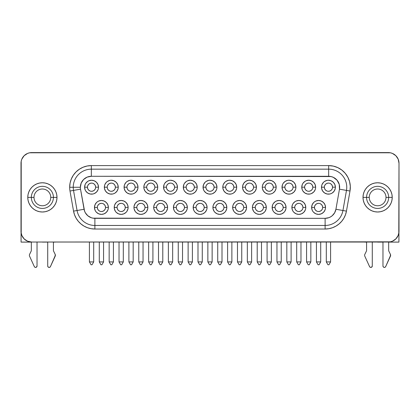 <?xml version="1.0" encoding="UTF-8"?>
<svg xmlns="http://www.w3.org/2000/svg" width="420" height="420" viewBox="0 0 420 420"><rect width="100%" height="100%" fill="white"/><g stroke="black" fill="none" stroke-linecap="round" stroke-linejoin="round"><path stroke-width="0.63" d="M56.989 197.384A14.611 14.611 0 0 1 42.378 211.995A14.611 14.611 0 0 1 27.773 197.384L31.332 197.384A11.046 11.046 0 0 1 42.378 186.338A11.046 11.046 0 0 1 53.424 197.384A11.046 11.046 0 0 1 42.378 208.43A11.046 11.046 0 0 1 31.332 197.384L34.004 197.384A8.374 8.374 0 0 0 42.378 205.758A8.374 8.374 0 0 0 50.752 197.384A8.374 8.374 0 0 1 42.378 205.758A8.374 8.374 0 0 1 34.004 197.384A8.374 8.374 0 0 1 42.378 189.011A8.374 8.374 0 0 1 50.752 197.384L53.424 197.384L50.752 197.384A8.374 8.374 0 0 0 42.378 189.011A8.374 8.374 0 0 0 34.004 197.384L31.332 197.384A11.046 11.046 0 0 1 42.378 186.338A11.046 11.046 0 0 1 53.424 197.384L56.989 197.384L56.711 194.534L55.876 191.793L54.526 189.268L52.71 187.052L50.495 185.236L47.969 183.887L45.229 183.052A14.611 14.611 0 0 0 39.538 183.052L36.787 183.887L34.262 185.236L32.051 187.052L30.235 189.268L28.88 191.793L28.051 194.534L27.773 197.384L28.051 200.235L28.88 202.976L30.235 205.501L32.051 207.711L34.262 209.533L36.787 210.882L39.527 211.712L42.378 211.995L45.229 211.712L47.969 210.882L50.495 209.533L52.71 207.711L54.526 205.501L55.876 202.976L56.711 200.235L56.989 197.384L53.424 197.384A11.046 11.046 0 0 1 42.378 208.43A11.046 11.046 0 0 1 31.332 197.384L27.773 197.384A14.611 14.611 0 0 1 42.378 182.774A14.611 14.611 0 0 1 56.989 197.384A14.611 14.611 0 0 0 54.537 189.278M54.521 189.252A14.611 14.611 0 0 0 45.234 183.057M39.522 183.057A14.611 14.611 0 0 0 27.773 197.358M363.011 197.405A14.611 14.611 0 0 0 365.463 205.49M365.474 205.501L367.29 207.711L369.506 209.533L372.031 210.882L374.771 211.712L377.622 211.995L380.473 211.712L383.213 210.882L385.739 209.533L387.949 207.711L389.765 205.501L391.12 202.976L391.949 200.235L392.228 197.384L391.949 194.534L391.12 191.793L389.765 189.268L387.949 187.052L385.739 185.236L383.213 183.887L380.473 183.052L377.622 182.774L374.771 183.052L372.031 183.887L369.506 185.236L367.29 187.052L365.474 189.268L364.124 191.793L363.29 194.534L363.011 197.384L366.576 197.384A11.046 11.046 0 0 1 377.622 186.338A11.046 11.046 0 0 1 388.668 197.384L392.228 197.384A14.611 14.611 0 0 1 377.622 211.995A14.611 14.611 0 0 1 363.011 197.384L363.29 200.235L364.124 202.976L365.474 205.501A14.611 14.611 0 0 0 377.612 211.995M377.627 211.995A14.611 14.611 0 0 0 392.228 197.405M388.668 197.384A11.046 11.046 0 0 1 377.622 208.43A11.046 11.046 0 0 1 366.576 197.384L369.248 197.384A8.374 8.374 0 0 0 377.622 205.758A8.374 8.374 0 0 0 385.996 197.384L388.668 197.384L385.996 197.384A8.374 8.374 0 0 1 377.622 205.758A8.374 8.374 0 0 1 369.248 197.384A8.374 8.374 0 0 1 377.622 189.011A8.374 8.374 0 0 1 385.996 197.384A8.374 8.374 0 0 0 377.622 189.011A8.374 8.374 0 0 0 369.248 197.384L366.576 197.384A11.046 11.046 0 0 1 377.622 186.338A11.046 11.046 0 0 1 388.668 197.384A11.046 11.046 0 0 1 377.622 208.43A11.046 11.046 0 0 1 366.576 197.384L363.011 197.384A14.611 14.611 0 0 1 377.622 182.774A14.611 14.611 0 0 1 392.228 197.384L388.668 197.384M29.568 256.174A2.137 2.137 0 0 1 29.594 254.347L31.117 251.239A2.137 2.137 0 0 0 31.332 250.299A2.137 2.137 0 0 1 31.117 251.239L29.594 254.347A2.137 2.137 0 0 0 29.568 256.174L34.314 266.584L29.568 256.174M364.807 256.174A2.137 2.137 0 0 1 364.833 254.347L366.356 251.239A2.137 2.137 0 0 0 366.576 250.299A2.137 2.137 0 0 1 366.356 251.239L364.833 254.347A2.137 2.137 0 0 0 364.807 256.174L369.553 266.584L364.807 256.174M284.865 187.194L282.014 187.194A6.951 6.951 0 0 1 288.965 180.243A6.951 6.951 0 0 1 295.911 187.194L295.386 184.532L293.879 182.28L291.622 180.773L288.965 180.243L287.611 180.374L285.101 181.414L283.185 183.33L282.544 184.532L282.014 187.194L282.544 189.851L283.185 191.053L285.101 192.969L287.611 194.009L290.32 194.009L291.622 193.609L293.879 192.103L295.386 189.851L295.78 188.548L295.911 187.194L293.06 187.194A4.1 4.1 0 0 0 288.965 183.094A4.1 4.1 0 0 0 284.865 187.194A4.1 4.1 0 0 0 288.965 191.289A4.1 4.1 0 0 0 293.06 187.194L295.911 187.194A6.951 6.951 0 0 1 288.965 194.14A6.951 6.951 0 0 1 282.014 187.194L284.865 187.194A4.1 4.1 0 0 1 288.965 183.094A4.1 4.1 0 0 1 293.06 187.194A4.1 4.1 0 0 1 288.965 191.289A4.1 4.1 0 0 1 284.865 187.194L285.18 188.759L286.067 190.087L287.395 190.979M274.995 207.433L272.144 207.433A6.951 6.951 0 0 1 279.095 200.482A6.951 6.951 0 0 1 286.041 207.433L285.511 204.771L284.009 202.519L281.752 201.012L279.095 200.482L276.433 201.012L275.231 201.653L273.315 203.569L272.675 204.771L272.144 207.433L272.675 210.089L273.315 211.291L274.181 212.347L276.433 213.853L279.095 214.379L281.752 213.853L284.009 212.347L284.87 211.291L285.91 208.787L286.041 207.433L283.19 207.433A4.1 4.1 0 0 0 279.095 203.333A4.1 4.1 0 0 0 274.995 207.433A4.1 4.1 0 0 0 279.095 211.528A4.1 4.1 0 0 0 283.19 207.433L286.041 207.433A6.951 6.951 0 0 1 279.095 214.379A6.951 6.951 0 0 1 272.144 207.433L274.995 207.433A4.1 4.1 0 0 1 279.095 203.333A4.1 4.1 0 0 1 283.19 207.433A4.1 4.1 0 0 1 279.095 211.528A4.1 4.1 0 0 1 274.995 207.433L275.31 208.997L276.197 210.331L277.526 211.218M304.605 187.194L301.754 187.194A6.951 6.951 0 0 1 308.705 180.243A6.951 6.951 0 0 1 315.651 187.194L315.126 184.532L313.619 182.28L311.362 180.773L308.705 180.243L306.044 180.773L304.846 181.414L302.925 183.33L302.284 184.532L301.754 187.194L302.284 189.851L302.925 191.053L304.846 192.969L307.351 194.009L310.06 194.009L311.362 193.609L313.619 192.103L315.126 189.851L315.52 188.548L315.651 187.194L312.8 187.194A4.1 4.1 0 0 0 308.705 183.094A4.1 4.1 0 0 0 304.605 187.194A4.1 4.1 0 0 0 308.705 191.289A4.1 4.1 0 0 0 312.8 187.194L315.651 187.194A6.951 6.951 0 0 1 308.705 194.14A6.951 6.951 0 0 1 301.754 187.194L304.605 187.194A4.1 4.1 0 0 1 308.705 183.094A4.1 4.1 0 0 1 312.8 187.194A4.1 4.1 0 0 1 308.705 191.289A4.1 4.1 0 0 1 304.605 187.194L304.92 188.759L305.807 190.087L307.135 190.979M294.735 207.433L291.884 207.433A6.951 6.951 0 0 1 298.835 200.482A6.951 6.951 0 0 1 305.781 207.433L305.256 204.771L303.749 202.519L301.492 201.012L298.835 200.482L296.173 201.012L294.977 201.653L293.055 203.569L292.415 204.771L291.884 207.433L292.415 210.089L293.055 211.291L293.921 212.347L296.173 213.853L298.835 214.379L301.492 213.853L303.749 212.347L305.256 210.089L305.65 208.787L305.781 207.433L302.93 207.433A4.1 4.1 0 0 0 298.835 203.333A4.1 4.1 0 0 0 294.735 207.433A4.1 4.1 0 0 0 298.835 211.528A4.1 4.1 0 0 0 302.93 207.433L305.781 207.433A6.951 6.951 0 0 1 298.835 214.379A6.951 6.951 0 0 1 291.884 207.433L294.735 207.433A4.1 4.1 0 0 1 298.835 203.333A4.1 4.1 0 0 1 302.93 207.433A4.1 4.1 0 0 1 298.835 211.528A4.1 4.1 0 0 1 294.735 207.433L295.05 208.997L295.937 210.331L297.266 211.218M324.35 187.194L321.5 187.194A6.951 6.951 0 0 1 328.445 180.243A6.951 6.951 0 0 1 335.396 187.194L334.866 184.532L333.359 182.28L331.107 180.773L328.445 180.243L327.091 180.374L324.587 181.414L323.531 182.28L322.024 184.532L321.631 185.834L321.631 188.548L322.67 191.053L324.587 192.969L327.091 194.009L329.8 194.009L331.107 193.609L332.304 192.969L334.226 191.053L335.26 188.548L335.396 187.194L332.546 187.194A4.1 4.1 0 0 0 328.445 183.094A4.1 4.1 0 0 0 324.35 187.194A4.1 4.1 0 0 0 328.445 191.289A4.1 4.1 0 0 0 332.546 187.194L335.396 187.194A6.951 6.951 0 0 1 328.445 194.14A6.951 6.951 0 0 1 321.5 187.194L324.35 187.194A4.1 4.1 0 0 1 328.445 183.094A4.1 4.1 0 0 1 332.546 187.194A4.1 4.1 0 0 1 328.445 191.289A4.1 4.1 0 0 1 324.35 187.194L324.66 188.759L325.547 190.087L326.875 190.979M314.475 207.433L311.624 207.433A6.951 6.951 0 0 1 318.575 200.482A6.951 6.951 0 0 1 325.526 207.433L324.996 204.771L323.489 202.519L321.232 201.012L318.575 200.482L315.919 201.012L314.717 201.653L313.661 202.519L312.155 204.771L311.624 207.433L312.155 210.089L312.8 211.291L313.661 212.347L315.919 213.853L318.575 214.379L321.232 213.853L323.489 212.347L324.996 210.089L325.39 208.787L325.526 207.433L322.675 207.433A4.1 4.1 0 0 0 318.575 203.333A4.1 4.1 0 0 0 314.475 207.433A4.1 4.1 0 0 0 318.575 211.528A4.1 4.1 0 0 0 322.675 207.433L325.526 207.433A6.951 6.951 0 0 1 318.575 214.379A6.951 6.951 0 0 1 311.624 207.433L314.475 207.433A4.1 4.1 0 0 1 318.575 203.333A4.1 4.1 0 0 1 322.675 207.433A4.1 4.1 0 0 1 318.575 211.528A4.1 4.1 0 0 1 314.475 207.433L314.79 208.997L315.677 210.331L317.006 211.218M107.2 187.194L104.349 187.194A6.951 6.951 0 0 1 111.295 180.243A6.951 6.951 0 0 1 118.246 187.194L117.716 184.532L116.209 182.28L113.957 180.773L111.295 180.243L109.94 180.374L107.436 181.414L106.381 182.28L104.874 184.532L104.48 185.834L104.48 188.548L105.52 191.053L107.436 192.969L109.94 194.009L112.649 194.009L113.957 193.609L115.154 192.969L117.075 191.053L118.109 188.548L118.246 187.194L115.395 187.194A4.1 4.1 0 0 0 111.295 183.094A4.1 4.1 0 0 0 107.2 187.194A4.1 4.1 0 0 0 111.295 191.289A4.1 4.1 0 0 0 115.395 187.194L118.246 187.194A6.951 6.951 0 0 1 111.295 194.14A6.951 6.951 0 0 1 104.349 187.194L107.2 187.194A4.1 4.1 0 0 1 111.295 183.094A4.1 4.1 0 0 1 115.395 187.194A4.1 4.1 0 0 1 111.295 191.289A4.1 4.1 0 0 1 107.2 187.194L107.51 188.759L108.397 190.087L109.725 190.979M117.07 207.433L114.219 207.433A6.951 6.951 0 0 1 121.165 200.482A6.951 6.951 0 0 1 128.116 207.433L127.586 204.771L126.079 202.519L123.827 201.012L121.165 200.482L118.508 201.012L117.306 201.653L116.251 202.519L114.744 204.771L114.35 206.078L114.35 208.787L115.39 211.291L116.251 212.347L118.508 213.853L121.165 214.379L123.827 213.853L126.079 212.347L126.945 211.291L127.979 208.787L128.116 207.433L125.265 207.433A4.1 4.1 0 0 0 121.165 203.333A4.1 4.1 0 0 0 117.07 207.433A4.1 4.1 0 0 0 121.165 211.528A4.1 4.1 0 0 0 125.265 207.433L128.116 207.433A6.951 6.951 0 0 1 121.165 214.379A6.951 6.951 0 0 1 114.219 207.433L117.07 207.433A4.1 4.1 0 0 1 121.165 203.333A4.1 4.1 0 0 1 125.265 207.433A4.1 4.1 0 0 1 121.165 211.528A4.1 4.1 0 0 1 117.07 207.433L117.38 208.997L118.267 210.331L119.595 211.218M87.455 187.194L84.604 187.194A6.951 6.951 0 0 1 91.555 180.243A6.951 6.951 0 0 1 98.501 187.194L97.976 184.532L96.469 182.28L94.211 180.773L91.555 180.243L88.893 180.773L87.696 181.414L85.775 183.33L85.134 184.532L84.604 187.194L85.134 189.851L85.775 191.053L87.696 192.969L90.2 194.009L92.909 194.009L94.211 193.609L96.469 192.103L97.976 189.851L98.369 188.548L98.501 187.194L95.65 187.194A4.1 4.1 0 0 0 91.555 183.094A4.1 4.1 0 0 0 87.455 187.194A4.1 4.1 0 0 0 91.555 191.289A4.1 4.1 0 0 0 95.65 187.194L98.501 187.194A6.951 6.951 0 0 1 91.555 194.14A6.951 6.951 0 0 1 84.604 187.194L87.455 187.194A4.1 4.1 0 0 1 91.555 183.094A4.1 4.1 0 0 1 95.65 187.194A4.1 4.1 0 0 1 91.555 191.289A4.1 4.1 0 0 1 87.455 187.194L87.77 188.759L88.657 190.087L89.985 190.979M97.325 207.433L94.474 207.433A6.951 6.951 0 0 1 101.425 200.482A6.951 6.951 0 0 1 108.376 207.433L107.846 204.771L106.339 202.519L104.081 201.012L101.425 200.482L98.768 201.012L97.566 201.653L96.511 202.519L95.004 204.771L94.474 207.433L95.004 210.089L95.65 211.291L96.511 212.347L98.768 213.853L101.425 214.379L104.081 213.853L106.339 212.347L107.846 210.089L108.239 208.787L108.376 207.433L105.525 207.433A4.1 4.1 0 0 0 101.425 203.333A4.1 4.1 0 0 0 97.325 207.433A4.1 4.1 0 0 0 101.425 211.528A4.1 4.1 0 0 0 105.525 207.433L108.376 207.433A6.951 6.951 0 0 1 101.425 214.379A6.951 6.951 0 0 1 94.474 207.433L97.325 207.433A4.1 4.1 0 0 1 101.425 203.333A4.1 4.1 0 0 1 105.525 207.433A4.1 4.1 0 0 1 101.425 211.528A4.1 4.1 0 0 1 97.325 207.433L97.639 208.997L98.527 210.331L99.855 211.218M146.68 187.194L143.829 187.194A6.951 6.951 0 0 1 150.775 180.243A6.951 6.951 0 0 1 157.726 187.194L157.196 184.532L155.689 182.28L153.436 180.773L150.775 180.243L149.42 180.374L146.916 181.414L145 183.33L143.96 185.834L143.829 187.194L143.96 188.548L145 191.053L146.916 192.969L149.42 194.009L152.135 194.009L153.436 193.609L154.639 192.969L156.555 191.053L157.595 188.548L157.726 187.194L154.875 187.194A4.1 4.1 0 0 0 150.775 183.094A4.1 4.1 0 0 0 146.68 187.194A4.1 4.1 0 0 0 150.775 191.289A4.1 4.1 0 0 0 154.875 187.194L157.726 187.194A6.951 6.951 0 0 1 150.775 194.14A6.951 6.951 0 0 1 143.829 187.194L146.68 187.194A4.1 4.1 0 0 1 150.775 183.094A4.1 4.1 0 0 1 154.875 187.194A4.1 4.1 0 0 1 150.775 191.289A4.1 4.1 0 0 1 146.68 187.194L146.99 188.759L147.882 190.087L149.21 190.979M156.55 207.433L153.699 207.433A6.951 6.951 0 0 1 160.65 200.482A6.951 6.951 0 0 1 167.596 207.433L167.066 204.771L165.559 202.519L163.306 201.012L160.65 200.482L157.988 201.012L156.786 201.653L154.87 203.569L153.83 206.078L153.699 207.433L153.83 208.787L154.87 211.291L155.736 212.347L157.988 213.853L160.65 214.379L163.306 213.853L165.559 212.347L166.425 211.291L167.465 208.787L167.596 207.433L164.745 207.433A4.1 4.1 0 0 0 160.65 203.333A4.1 4.1 0 0 0 156.55 207.433A4.1 4.1 0 0 0 160.65 211.528A4.1 4.1 0 0 0 164.745 207.433L167.596 207.433A6.951 6.951 0 0 1 160.65 214.379A6.951 6.951 0 0 1 153.699 207.433L156.55 207.433A4.1 4.1 0 0 1 160.65 203.333A4.1 4.1 0 0 1 164.745 207.433A4.1 4.1 0 0 1 160.65 211.528A4.1 4.1 0 0 1 156.55 207.433L156.859 208.997L157.752 210.331L159.08 211.218M136.81 207.433L133.959 207.433A6.951 6.951 0 0 1 140.905 200.482A6.951 6.951 0 0 1 147.856 207.433L147.326 204.771L145.819 202.519L143.566 201.012L140.905 200.482L138.248 201.012L137.046 201.653L135.13 203.569L134.09 206.078L133.959 207.433L134.09 208.787L135.13 211.291L135.991 212.347L138.248 213.853L140.905 214.379L143.566 213.853L145.819 212.347L146.685 211.291L147.719 208.787L147.856 207.433L145.005 207.433A4.1 4.1 0 0 0 140.905 203.333A4.1 4.1 0 0 0 136.81 207.433A4.1 4.1 0 0 0 140.905 211.528A4.1 4.1 0 0 0 145.005 207.433L147.856 207.433A6.951 6.951 0 0 1 140.905 214.379A6.951 6.951 0 0 1 133.959 207.433L136.81 207.433A4.1 4.1 0 0 1 140.905 203.333A4.1 4.1 0 0 1 145.005 207.433A4.1 4.1 0 0 1 140.905 211.528A4.1 4.1 0 0 1 136.81 207.433L137.12 208.997L138.007 210.331L139.34 211.218M126.94 187.194L124.089 187.194A6.951 6.951 0 0 1 131.035 180.243A6.951 6.951 0 0 1 137.986 187.194L137.456 184.532L135.949 182.28L133.697 180.773L131.035 180.243L129.68 180.374L127.176 181.414L126.121 182.28L124.614 184.532L124.22 185.834L124.22 188.548L125.26 191.053L127.176 192.969L129.68 194.009L132.389 194.009L133.697 193.609L134.899 192.969L136.815 191.053L137.849 188.548L137.986 187.194L135.135 187.194A4.1 4.1 0 0 0 131.035 183.094A4.1 4.1 0 0 0 126.94 187.194A4.1 4.1 0 0 0 131.035 191.289A4.1 4.1 0 0 0 135.135 187.194L137.986 187.194A6.951 6.951 0 0 1 131.035 194.14A6.951 6.951 0 0 1 124.089 187.194L126.94 187.194A4.1 4.1 0 0 1 131.035 183.094A4.1 4.1 0 0 1 135.135 187.194A4.1 4.1 0 0 1 131.035 191.289A4.1 4.1 0 0 1 126.94 187.194L127.249 188.759L128.137 190.087L129.47 190.979M265.125 187.194L262.274 187.194A6.951 6.951 0 0 1 269.225 180.243A6.951 6.951 0 0 1 276.171 187.194L275.641 184.532L274.134 182.28L271.882 180.773L269.225 180.243L267.865 180.374L265.361 181.414L263.445 183.33L262.406 185.834L262.274 187.194L262.406 188.548L263.445 191.053L265.361 192.969L267.865 194.009L270.58 194.009L271.882 193.609L273.084 192.969L275 191.053L276.04 188.548L276.171 187.194L273.32 187.194A4.1 4.1 0 0 0 269.225 183.094A4.1 4.1 0 0 0 265.125 187.194A4.1 4.1 0 0 0 269.225 191.289A4.1 4.1 0 0 0 273.32 187.194L276.171 187.194A6.951 6.951 0 0 1 269.225 194.14A6.951 6.951 0 0 1 262.274 187.194L265.125 187.194A4.1 4.1 0 0 1 269.225 183.094A4.1 4.1 0 0 1 273.32 187.194A4.1 4.1 0 0 1 269.225 191.289A4.1 4.1 0 0 1 265.125 187.194L265.435 188.759L266.327 190.087L267.656 190.979M255.255 207.433L252.404 207.433A6.951 6.951 0 0 1 259.35 200.482A6.951 6.951 0 0 1 266.301 207.433L265.771 204.771L264.264 202.519L262.012 201.012L259.35 200.482L256.694 201.012L255.491 201.653L253.575 203.569L252.536 206.078L252.404 207.433L252.536 208.787L253.575 211.291L254.441 212.347L256.694 213.853L259.35 214.379L262.012 213.853L264.264 212.347L265.13 211.291L266.17 208.787L266.301 207.433L263.45 207.433A4.1 4.1 0 0 0 259.35 203.333A4.1 4.1 0 0 0 255.255 207.433A4.1 4.1 0 0 0 259.35 211.528A4.1 4.1 0 0 0 263.45 207.433L266.301 207.433A6.951 6.951 0 0 1 259.35 214.379A6.951 6.951 0 0 1 252.404 207.433L255.255 207.433A4.1 4.1 0 0 1 259.35 203.333A4.1 4.1 0 0 1 263.45 207.433A4.1 4.1 0 0 1 259.35 211.528A4.1 4.1 0 0 1 255.255 207.433L255.565 208.997L256.457 210.331L257.786 211.218M176.29 207.433L173.439 207.433A6.951 6.951 0 0 1 180.39 200.482A6.951 6.951 0 0 1 187.336 207.433L186.811 204.771L185.304 202.519L183.047 201.012L180.39 200.482L177.728 201.012L176.526 201.653L174.61 203.569L173.969 204.771L173.439 207.433L173.969 210.089L174.61 211.291L175.476 212.347L177.728 213.853L180.39 214.379L183.047 213.853L185.304 212.347L186.811 210.089L187.204 208.787L187.336 207.433L184.485 207.433A4.1 4.1 0 0 0 180.39 203.333A4.1 4.1 0 0 0 176.29 207.433A4.1 4.1 0 0 0 180.39 211.528A4.1 4.1 0 0 0 184.485 207.433L187.336 207.433A6.951 6.951 0 0 1 180.39 214.379A6.951 6.951 0 0 1 173.439 207.433L176.29 207.433A4.1 4.1 0 0 1 180.39 203.333A4.1 4.1 0 0 1 184.485 207.433A4.1 4.1 0 0 1 180.39 211.528A4.1 4.1 0 0 1 176.29 207.433L176.605 208.997L177.492 210.331L178.82 211.218M196.03 207.433L193.179 207.433A6.951 6.951 0 0 1 200.13 200.482A6.951 6.951 0 0 1 207.076 207.433L206.551 204.771L205.044 202.519L202.787 201.012L200.13 200.482L197.468 201.012L196.271 201.653L194.35 203.569L193.709 204.771L193.179 207.433L193.709 210.089L194.35 211.291L195.216 212.347L197.468 213.853L200.13 214.379L202.787 213.853L205.044 212.347L206.551 210.089L206.945 208.787L207.076 207.433L204.225 207.433A4.1 4.1 0 0 0 200.13 203.333A4.1 4.1 0 0 0 196.03 207.433A4.1 4.1 0 0 0 200.13 211.528A4.1 4.1 0 0 0 204.225 207.433L207.076 207.433A6.951 6.951 0 0 1 200.13 214.379A6.951 6.951 0 0 1 193.179 207.433L196.03 207.433A4.1 4.1 0 0 1 200.13 203.333A4.1 4.1 0 0 1 204.225 207.433A4.1 4.1 0 0 1 200.13 211.528A4.1 4.1 0 0 1 196.03 207.433L196.345 208.997L197.232 210.331L198.56 211.218M215.775 207.433L212.924 207.433A6.951 6.951 0 0 1 219.87 200.482A6.951 6.951 0 0 1 226.821 207.433L226.291 204.771L224.784 202.519L222.532 201.012L219.87 200.482L217.214 201.012L216.011 201.653L214.956 202.519L213.449 204.771L213.055 206.078L213.055 208.787L214.095 211.291L214.956 212.347L217.214 213.853L219.87 214.379L222.532 213.853L224.784 212.347L225.65 211.291L226.684 208.787L226.821 207.433L223.97 207.433A4.1 4.1 0 0 0 219.87 203.333A4.1 4.1 0 0 0 215.775 207.433A4.1 4.1 0 0 0 219.87 211.528A4.1 4.1 0 0 0 223.97 207.433L226.821 207.433A6.951 6.951 0 0 1 219.87 214.379A6.951 6.951 0 0 1 212.924 207.433L215.775 207.433A4.1 4.1 0 0 1 219.87 203.333A4.1 4.1 0 0 1 223.97 207.433A4.1 4.1 0 0 1 219.87 211.528A4.1 4.1 0 0 1 215.775 207.433L216.085 208.997L216.972 210.331L218.3 211.218M235.515 207.433L232.664 207.433A6.951 6.951 0 0 1 239.61 200.482A6.951 6.951 0 0 1 246.561 207.433L246.031 204.771L244.524 202.519L242.272 201.012L239.61 200.482L236.953 201.012L235.751 201.653L234.696 202.519L233.189 204.771L232.796 206.078L232.796 208.787L233.835 211.291L234.696 212.347L236.953 213.853L239.61 214.379L242.272 213.853L244.524 212.347L245.39 211.291L246.424 208.787L246.561 207.433L243.71 207.433A4.1 4.1 0 0 0 239.61 203.333A4.1 4.1 0 0 0 235.515 207.433A4.1 4.1 0 0 0 239.61 211.528A4.1 4.1 0 0 0 243.71 207.433L246.561 207.433A6.951 6.951 0 0 1 239.61 214.379A6.951 6.951 0 0 1 232.664 207.433L235.515 207.433A4.1 4.1 0 0 1 239.61 203.333A4.1 4.1 0 0 1 243.71 207.433A4.1 4.1 0 0 1 239.61 211.528A4.1 4.1 0 0 1 235.515 207.433L235.825 208.997L236.712 210.331L238.046 211.218M245.385 187.194L242.534 187.194A6.951 6.951 0 0 1 249.48 180.243A6.951 6.951 0 0 1 256.431 187.194L255.901 184.532L254.394 182.28L252.142 180.773L249.48 180.243L248.126 180.374L245.621 181.414L243.705 183.33L242.666 185.834L242.534 187.194L242.666 188.548L243.705 191.053L245.621 192.969L248.126 194.009L250.84 194.009L252.142 193.609L253.344 192.969L255.26 191.053L256.295 188.548L256.431 187.194L253.58 187.194A4.1 4.1 0 0 0 249.48 183.094A4.1 4.1 0 0 0 245.385 187.194A4.1 4.1 0 0 0 249.48 191.289A4.1 4.1 0 0 0 253.58 187.194L256.431 187.194A6.951 6.951 0 0 1 249.48 194.14A6.951 6.951 0 0 1 242.534 187.194L245.385 187.194A4.1 4.1 0 0 1 249.48 183.094A4.1 4.1 0 0 1 253.58 187.194A4.1 4.1 0 0 1 249.48 191.289A4.1 4.1 0 0 1 245.385 187.194L245.695 188.759L246.582 190.087L247.916 190.979M225.645 187.194L222.794 187.194A6.951 6.951 0 0 1 229.74 180.243A6.951 6.951 0 0 1 236.691 187.194L236.161 184.532L234.654 182.28L232.402 180.773L229.74 180.243L228.386 180.374L225.881 181.414L224.826 182.28L223.319 184.532L222.925 185.834L222.925 188.548L223.965 191.053L225.881 192.969L228.386 194.009L231.095 194.009L232.402 193.609L233.599 192.969L235.52 191.053L236.554 188.548L236.691 187.194L233.84 187.194A4.1 4.1 0 0 0 229.74 183.094A4.1 4.1 0 0 0 225.645 187.194A4.1 4.1 0 0 0 229.74 191.289A4.1 4.1 0 0 0 233.84 187.194L236.691 187.194A6.951 6.951 0 0 1 229.74 194.14A6.951 6.951 0 0 1 222.794 187.194L225.645 187.194A4.1 4.1 0 0 1 229.74 183.094A4.1 4.1 0 0 1 233.84 187.194A4.1 4.1 0 0 1 229.74 191.289A4.1 4.1 0 0 1 225.645 187.194L225.955 188.759L226.842 190.087L228.17 190.979M205.9 187.194L203.049 187.194A6.951 6.951 0 0 1 210 180.243A6.951 6.951 0 0 1 216.951 187.194L216.421 184.532L214.914 182.28L212.657 180.773L210 180.243L208.646 180.374L206.141 181.414L205.086 182.28L203.579 184.532L203.049 187.194L203.579 189.851L204.225 191.053L206.141 192.969L208.646 194.009L211.355 194.009L212.657 193.609L214.914 192.103L216.421 189.851L216.815 188.548L216.951 187.194L214.1 187.194A4.1 4.1 0 0 0 210 183.094A4.1 4.1 0 0 0 205.9 187.194A4.1 4.1 0 0 0 210 191.289A4.1 4.1 0 0 0 214.1 187.194L216.951 187.194A6.951 6.951 0 0 1 210 194.14A6.951 6.951 0 0 1 203.049 187.194L205.9 187.194A4.1 4.1 0 0 1 210 183.094A4.1 4.1 0 0 1 214.1 187.194A4.1 4.1 0 0 1 210 191.289A4.1 4.1 0 0 1 205.9 187.194L206.215 188.759L207.102 190.087L208.43 190.979M186.16 187.194L183.309 187.194A6.951 6.951 0 0 1 190.26 180.243A6.951 6.951 0 0 1 197.206 187.194L196.681 184.532L195.174 182.28L192.916 180.773L190.26 180.243L187.598 180.773L186.401 181.414L184.48 183.33L183.839 184.532L183.309 187.194L183.839 189.851L184.48 191.053L186.401 192.969L188.906 194.009L191.615 194.009L192.916 193.609L195.174 192.103L196.681 189.851L197.075 188.548L197.206 187.194L194.355 187.194A4.1 4.1 0 0 0 190.26 183.094A4.1 4.1 0 0 0 186.16 187.194A4.1 4.1 0 0 0 190.26 191.289A4.1 4.1 0 0 0 194.355 187.194L197.206 187.194A6.951 6.951 0 0 1 190.26 194.14A6.951 6.951 0 0 1 183.309 187.194L186.16 187.194A4.1 4.1 0 0 1 190.26 183.094A4.1 4.1 0 0 1 194.355 187.194A4.1 4.1 0 0 1 190.26 191.289A4.1 4.1 0 0 1 186.16 187.194L186.475 188.759L187.362 190.087L188.69 190.979M166.42 187.194L163.569 187.194A6.951 6.951 0 0 1 170.52 180.243A6.951 6.951 0 0 1 177.466 187.194L176.935 184.532L175.434 182.28L173.177 180.773L170.52 180.243L169.16 180.374L166.656 181.414L164.74 183.33L164.099 184.532L163.569 187.194L164.099 189.851L164.74 191.053L166.656 192.969L169.16 194.009L171.875 194.009L173.177 193.609L175.434 192.103L176.295 191.053L177.334 188.548L177.466 187.194L174.615 187.194A4.1 4.1 0 0 0 170.52 183.094A4.1 4.1 0 0 0 166.42 187.194A4.1 4.1 0 0 0 170.52 191.289A4.1 4.1 0 0 0 174.615 187.194L177.466 187.194A6.951 6.951 0 0 1 170.52 194.14A6.951 6.951 0 0 1 163.569 187.194L166.42 187.194A4.1 4.1 0 0 1 170.52 183.094A4.1 4.1 0 0 1 174.615 187.194A4.1 4.1 0 0 1 170.52 191.289A4.1 4.1 0 0 1 166.42 187.194L166.735 188.759L167.622 190.087L168.95 190.979M91.34 165.596L91.34 169.16L328.661 169.16A18.102 18.102 0 0 1 346.484 190.407L342.941 210.504A18.102 18.102 0 0 1 325.117 225.461L94.883 225.461A18.102 18.102 0 0 1 77.059 210.504L73.516 190.407L80.53 189.168A10.973 10.973 0 0 1 80.367 187.262L69.673 187.262A21.667 21.667 0 0 1 91.34 165.596L87.113 166.016L83.05 167.249L79.306 169.25L76.02 171.943L73.327 175.224L71.327 178.972L70.093 183.036L69.673 187.262A21.667 21.667 0 0 0 70.004 191.027L73.547 211.124L74.524 214.772L76.12 218.195L78.288 221.288L80.96 223.954L84.052 226.123L87.476 227.719L91.124 228.695L94.883 229.026L325.117 229.026L328.876 228.695L332.524 227.719L335.947 226.123L339.04 223.954L341.712 221.288L343.88 218.195L345.476 214.772L346.453 211.124L349.997 191.027L350.306 186.317L349.587 181.655L347.876 177.261L345.256 173.339L341.849 170.074L337.817 167.627L333.349 166.11L328.661 165.596L91.34 165.596L328.661 165.596A21.667 21.667 0 0 1 349.997 191.027L346.484 190.407A18.102 18.102 0 0 0 328.661 169.16L91.34 169.16L91.34 176.29L331.034 176.547L333.296 177.319L337.066 180.206L339.26 184.422L339.47 189.168L335.927 209.265L334.619 212.846L332.173 215.77L330.603 216.867L328.87 217.675L325.117 218.337L92.978 218.169L91.13 217.675L87.827 215.77L85.381 212.846L84.572 211.113L80.53 189.168A10.973 10.973 0 0 1 80.367 187.262L81.202 183.062L83.58 179.503L87.139 177.125L91.34 176.29L328.661 176.29L328.661 169.16L328.661 176.29A10.973 10.973 0 0 1 339.47 189.168L346.484 190.407L339.47 189.168L335.927 209.265L342.941 210.504L346.484 190.407L349.997 191.027L346.453 211.124L335.927 209.265A10.973 10.973 0 0 1 325.117 218.337L325.117 225.461A18.102 18.102 0 0 0 342.941 210.504L346.453 211.124A21.667 21.667 0 0 1 325.117 229.026L325.117 218.337L94.883 218.337A10.973 10.973 0 0 1 84.073 209.265L80.53 189.168L73.516 190.407A18.102 18.102 0 0 1 73.237 187.262A18.102 18.102 0 0 0 73.516 190.407L77.059 210.504L84.073 209.265L77.059 210.504A18.102 18.102 0 0 0 94.883 225.461L94.883 218.337L94.883 225.461L325.117 225.461L325.117 229.026L94.883 229.026L94.883 225.461L94.883 229.026A21.667 21.667 0 0 1 73.547 211.124L70.004 191.027A21.667 21.667 0 0 1 69.673 187.262L73.237 187.262A18.102 18.102 0 0 1 91.34 169.16A18.102 18.102 0 0 0 73.237 187.262L80.367 187.262A10.973 10.973 0 0 1 91.34 176.29L91.34 165.596M377.622 242.104L382.967 242.104L377.622 242.104M398.927 232.575L398.927 242.104L390.448 242.104L398.927 242.104L398.927 232.575L398.029 235.788L396.186 238.571L393.572 240.644L390.448 242.104L388.668 242.104M42.378 242.104L47.723 242.104L42.378 242.104M55.209 242.104L53.424 242.104M388.311 152.591L31.689 152.591L390.395 152.796L392.401 153.405L395.871 155.72L398.186 159.191L399 163.28L398.795 233.425L398.186 235.431L395.871 238.901L392.401 241.216L390.395 241.826L31.689 242.03L27.599 241.216L24.129 238.901L21.814 235.431L21.205 233.425L21.205 161.196L21.814 159.191L24.129 155.72L27.599 153.405L29.605 152.796L388.311 152.591A10.689 10.689 0 0 1 399 163.28L399 231.341A10.689 10.689 0 0 1 388.311 242.03L31.689 242.03A10.689 10.689 0 0 1 21 231.341L21 163.28A10.689 10.689 0 0 1 31.689 152.591L29.605 152.796A10.689 10.689 0 0 0 29.6 152.796M45.229 183.052L42.378 182.774L39.527 183.052M364.791 242.104L366.576 242.104M389.471 242.104L388.285 242.104M366.954 242.104L365.768 242.104M54.233 242.104L53.046 242.104M31.715 242.104L30.529 242.104M31.332 242.104L21.074 242.104L21.074 232.575L21.074 242.104L29.552 242.104L26.429 240.644L23.814 238.571L21.971 235.788L21.074 232.575A10.689 10.689 0 0 1 21 231.341L21 163.28M29.552 242.104L29.552 241.815M390.448 241.815L390.448 242.104M25.751 154.392L27.599 153.405A10.689 10.689 0 0 0 22.796 157.353M397.205 157.353A10.689 10.689 0 0 0 392.401 153.405L394.249 154.392M22.796 237.274A10.689 10.689 0 0 0 27.599 241.216M399 231.341L399 163.28M392.401 241.216A10.689 10.689 0 0 0 397.205 237.269M328.661 169.16L328.661 165.596L328.661 169.16M73.516 190.407L70.004 191.027L73.516 190.407M77.059 210.504L73.547 211.124L77.059 210.504M214.1 187.194L213.785 185.624L212.898 184.296L211.57 183.404M210 183.094L208.43 183.404L207.102 184.296L206.215 185.624M210 191.289L211.57 190.979L212.898 190.087L213.785 188.759M204.225 207.433L203.915 205.863L203.028 204.535L201.7 203.648M200.13 203.333L198.56 203.648L197.232 204.535L196.345 205.863M200.13 211.528L201.7 211.218L203.028 210.331L203.915 208.997M223.97 207.433L223.655 205.863L222.768 204.535L221.44 203.648M219.87 203.333L218.3 203.648L216.972 204.535L216.085 205.863M219.87 211.528L221.44 211.218L222.768 210.331L223.655 208.997M233.84 187.194L233.525 185.624L232.638 184.296L231.31 183.404M229.74 183.094L228.17 183.404L226.842 184.296L225.955 185.624M229.74 191.289L231.31 190.979L232.638 190.087L233.525 188.759M194.355 187.194L194.045 185.624L193.158 184.296L191.83 183.404M190.26 183.094L188.69 183.404L187.362 184.296L186.475 185.624M190.26 191.289L191.83 190.979L193.158 190.087L194.045 188.759M174.615 187.194L174.305 185.624L173.418 184.296L172.084 183.404M170.52 183.094L168.95 183.404L167.622 184.296L166.735 185.624M170.52 191.289L172.084 190.979L173.418 190.087L174.305 188.759M184.485 207.433L184.175 205.863L183.288 204.535L181.954 203.648M180.39 203.333L178.82 203.648L177.492 204.535L176.605 205.863M180.39 211.528L181.954 211.218L183.288 210.331L184.175 208.997M243.71 207.433L243.395 205.863L242.508 204.535L241.18 203.648M239.61 203.333L238.046 203.648L236.712 204.535L235.825 205.863M239.61 211.528L241.18 211.218L242.508 210.331L243.395 208.997M253.58 187.194L253.265 185.624L252.378 184.296L251.05 183.404M249.48 183.094L247.916 183.404L246.582 184.296L245.695 185.624M249.48 191.289L251.05 190.979L252.378 190.087L253.265 188.759M150.775 191.289L152.345 190.979L153.673 190.087L154.565 188.759M154.875 187.194L154.565 185.624L153.673 184.296L152.345 183.404M150.775 183.094L149.21 183.404L147.882 184.296L146.99 185.624M160.65 211.528L162.215 211.218L163.543 210.331L164.435 208.997M164.745 207.433L164.435 205.863L163.543 204.535L162.215 203.648M160.65 203.333L159.08 203.648L157.752 204.535L156.859 205.863M131.035 191.289L132.605 190.979L133.933 190.087L134.82 188.759M135.135 187.194L134.82 185.624L133.933 184.296L132.605 183.404M131.035 183.094L129.47 183.404L128.137 184.296L127.249 185.624M140.905 211.528L142.475 211.218L143.803 210.331L144.69 208.997M145.005 207.433L144.69 205.863L143.803 204.535L142.475 203.648M140.905 203.333L139.34 203.648L138.007 204.535L137.12 205.863M269.225 191.289L270.79 190.979L272.118 190.087L273.01 188.759M273.32 187.194L273.01 185.624L272.118 184.296L270.79 183.404M269.225 183.094L267.656 183.404L266.327 184.296L265.435 185.624M259.35 211.528L260.92 211.218L262.248 210.331L263.141 208.997M263.45 207.433L263.141 205.863L262.248 204.535L260.92 203.648M259.35 203.333L257.786 203.648L256.457 204.535L255.565 205.863M279.095 211.528L280.66 211.218L281.993 210.331L282.881 208.997M283.19 207.433L282.881 205.863L281.993 204.535L280.66 203.648M279.095 203.333L277.526 203.648L276.197 204.535L275.31 205.863M288.965 191.289L290.53 190.979L291.863 190.087L292.75 188.759M293.06 187.194L292.75 185.624L291.863 184.296L290.53 183.404M288.965 183.094L287.395 183.404L286.067 184.296L285.18 185.624M308.705 191.289L310.275 190.979L311.603 190.087L312.491 188.759M312.8 187.194L312.491 185.624L311.603 184.296L310.275 183.404M308.705 183.094L307.135 183.404L305.807 184.296L304.92 185.624M298.835 211.528L300.405 211.218L301.733 210.331L302.62 208.997M302.93 207.433L302.62 205.863L301.733 204.535L300.405 203.648M298.835 203.333L297.266 203.648L295.937 204.535L295.05 205.863M121.165 211.528L122.735 211.218L124.063 210.331L124.95 208.997M125.265 207.433L124.95 205.863L124.063 204.535L122.735 203.648M121.165 203.333L119.595 203.648L118.267 204.535L117.38 205.863M111.295 191.289L112.864 190.979L114.193 190.087L115.08 188.759M115.395 187.194L115.08 185.624L114.193 184.296L112.864 183.404M111.295 183.094L109.725 183.404L108.397 184.296L107.51 185.624M91.555 191.289L93.124 190.979L94.453 190.087L95.34 188.759M95.65 187.194L95.34 185.624L94.453 184.296L93.124 183.404M91.555 183.094L89.985 183.404L88.657 184.296L87.77 185.624M101.425 211.528L102.995 211.218L104.323 210.331L105.21 208.997M105.525 207.433L105.21 205.863L104.323 204.535L102.995 203.648M101.425 203.333L99.855 203.648L98.527 204.535L97.639 205.863M328.445 191.289L330.015 190.979L331.343 190.087L332.231 188.759M332.546 187.194L332.231 185.624L331.343 184.296L330.015 183.404M328.445 183.094L326.875 183.404L325.547 184.296L324.66 185.624M318.575 211.528L320.145 211.218L321.473 210.331L322.361 208.997M322.675 207.433L322.361 205.863L321.473 204.535L320.145 203.648M318.575 203.333L317.006 203.648L315.677 204.535L314.79 205.863M210.494 264.768L209.507 264.768L207.863 261.917L207.863 242.104L207.863 261.917L212.137 261.917L212.137 242.104L212.137 261.917L210.494 264.768L209.507 264.768L207.863 261.917L212.137 261.917L210.494 264.768M200.624 264.768L199.637 264.768L200.624 264.768L202.267 261.917L197.993 261.917L197.993 242.104L197.993 261.917L199.637 264.768L197.993 261.917L202.267 261.917L202.267 242.104L202.267 261.917L200.624 264.768M188.123 242.104L188.123 261.917L192.397 261.917L192.397 242.104L192.397 261.917L190.754 264.768L189.767 264.768L188.123 261.917L188.123 242.104M180.878 264.768L179.897 264.768L180.878 264.768L182.527 261.917L178.248 261.917L178.248 242.104L178.248 261.917L179.897 264.768L178.248 261.917L182.527 261.917L182.527 242.104L182.527 261.917L180.878 264.768M227.603 242.104L227.603 261.917L231.877 261.917L231.877 242.104L231.877 261.917L230.234 264.768L229.247 264.768L227.603 261.917L227.603 242.104M220.364 264.768L219.377 264.768L220.364 264.768L222.007 261.917L217.733 261.917L217.733 242.104L217.733 261.917L219.377 264.768L217.733 261.917L222.007 261.917L222.007 242.104L222.007 261.917L220.364 264.768M240.103 264.768L239.122 264.768L240.103 264.768L241.752 261.917L237.473 261.917L237.473 242.104L237.473 261.917L239.122 264.768L237.473 261.917L241.752 261.917L241.752 242.104L241.752 261.917L240.103 264.768M247.343 242.104L247.343 261.917L251.622 261.917L251.622 242.104L251.622 261.917L249.974 264.768L248.992 264.768L247.343 261.917L247.343 242.104M168.378 242.104L168.378 261.917L172.657 261.917L172.657 242.104L172.657 261.917L171.008 264.768L170.027 264.768L168.378 261.917L168.378 242.104M151.268 264.768L150.286 264.768L148.638 261.917L152.917 261.917L152.917 242.104L152.917 261.917L151.268 264.768L150.286 264.768L148.638 261.917L148.638 242.104L148.638 261.917L152.917 261.917L151.268 264.768M161.138 264.768L160.156 264.768L161.138 264.768L162.787 261.917L158.508 261.917L158.508 242.104L158.508 261.917L160.156 264.768L158.508 261.917L162.787 261.917L162.787 242.104L162.787 261.917L161.138 264.768M141.398 264.768L140.416 264.768L141.398 264.768L143.047 261.917L138.768 261.917L138.768 242.104L138.768 261.917L140.416 264.768L138.768 261.917L143.047 261.917L143.047 242.104L143.047 261.917L141.398 264.768M131.528 264.768L130.547 264.768L128.898 261.917L133.177 261.917L133.177 242.104L133.177 261.917L131.528 264.768L130.547 264.768L128.898 261.917L128.898 242.104L128.898 261.917L133.177 261.917L131.528 264.768M259.844 264.768L258.862 264.768L259.844 264.768L261.492 261.917L257.213 261.917L257.213 242.104L257.213 261.917L258.862 264.768L257.213 261.917L261.492 261.917L261.492 242.104L261.492 261.917L259.844 264.768M269.714 264.768L268.732 264.768L267.083 261.917L271.362 261.917L271.362 242.104L271.362 261.917L269.714 264.768L268.732 264.768L267.083 261.917L267.083 242.104L267.083 261.917L271.362 261.917L269.714 264.768M279.584 264.768L278.602 264.768L279.584 264.768L281.232 261.917L276.953 261.917L276.953 242.104L276.953 261.917L278.602 264.768L276.953 261.917L281.232 261.917L281.232 242.104L281.232 261.917L279.584 264.768M289.454 264.768L288.472 264.768L286.823 261.917L291.102 261.917L291.102 242.104L291.102 261.917L289.454 264.768L288.472 264.768L286.823 261.917L286.823 242.104L286.823 261.917L291.102 261.917L289.454 264.768M299.329 264.768L298.342 264.768L299.329 264.768L300.972 261.917L296.699 261.917L296.699 242.104L296.699 261.917L298.342 264.768L296.699 261.917L300.972 261.917L300.972 242.104L300.972 261.917L299.329 264.768M309.199 264.768L308.212 264.768L306.569 261.917L310.842 261.917L310.842 242.104L310.842 261.917L309.199 264.768L308.212 264.768L306.569 261.917L306.569 242.104L306.569 261.917L310.842 261.917L309.199 264.768M319.069 264.768L318.082 264.768L319.069 264.768L320.712 261.917L316.439 261.917L316.439 242.104L316.439 261.917L318.082 264.768L316.439 261.917L320.712 261.917L320.712 242.104L320.712 261.917L319.069 264.768M328.939 264.768L327.952 264.768L326.308 261.917L330.582 261.917L330.582 242.104L330.582 261.917L328.939 264.768L327.952 264.768L326.308 261.917L326.308 242.104L326.308 261.917L330.582 261.917L328.939 264.768M121.658 264.768L120.671 264.768L121.658 264.768L123.302 261.917L119.028 261.917L119.028 242.104L119.028 261.917L120.671 264.768L119.028 261.917L123.302 261.917L123.302 242.104L123.302 261.917L121.658 264.768M111.788 264.768L110.801 264.768L109.158 261.917L113.431 261.917L113.431 242.104L113.431 261.917L111.788 264.768L110.801 264.768L109.158 261.917L109.158 242.104L109.158 261.917L113.431 261.917L111.788 264.768M101.918 264.768L100.931 264.768L101.918 264.768L103.561 261.917L99.288 261.917L99.288 242.104L99.288 261.917L100.931 264.768L99.288 261.917L103.561 261.917L103.561 242.104L103.561 261.917L101.918 264.768M92.048 264.768L91.061 264.768L89.418 261.917L93.692 261.917L93.692 242.104L93.692 261.917L92.048 264.768L91.061 264.768L89.418 261.917L89.418 242.104L89.418 261.917L93.692 261.917L92.048 264.768M247.343 261.917L248.992 264.768L249.974 264.768L251.622 261.917L247.343 261.917M227.603 261.917L229.247 264.768L230.234 264.768L231.877 261.917L227.603 261.917M188.123 261.917L189.767 264.768L190.754 264.768L192.397 261.917L188.123 261.917M168.378 261.917L170.027 264.768L171.008 264.768L172.657 261.917L168.378 261.917M388.668 250.299L388.668 242.025L388.668 250.299A2.137 2.137 0 0 0 388.883 251.239L390.406 254.347A2.137 2.137 0 0 1 390.432 256.174L390.406 254.347L388.883 251.239A2.137 2.137 0 0 1 388.668 250.299M382.967 265.997L382.967 242.03L382.967 265.997L383.281 266.889L384.09 267.388L385.03 267.267L385.686 266.584A1.423 1.423 0 0 1 382.967 265.997L383.045 266.469M372.278 265.997L372.278 242.03L372.278 265.997A1.423 1.423 0 0 1 369.553 266.584L370.209 267.267L371.154 267.388L371.957 266.889L372.278 265.997L371.6 267.209M366.576 242.03L366.576 250.299L366.576 242.03M37.034 265.997L37.034 242.03L37.034 265.997A1.423 1.423 0 0 1 34.314 266.584L34.97 267.267L35.91 267.388L36.718 266.889L37.034 265.997L36.356 267.209M31.332 242.025L31.332 250.299L31.332 242.025M53.424 250.299L53.424 242.03L53.424 250.299A2.137 2.137 0 0 0 53.645 251.239L55.167 254.347A2.137 2.137 0 0 1 55.193 256.174L55.167 254.347L53.645 251.239A2.137 2.137 0 0 1 53.424 250.299A2.137 2.137 0 0 0 53.645 251.239M47.723 265.997L47.723 242.03L47.723 265.997L48.043 266.889L48.846 267.388L49.791 267.267L50.447 266.584A1.423 1.423 0 0 1 47.723 265.997L47.806 266.469M390.432 256.174L385.686 266.584L390.626 255.255M55.193 256.174L50.447 266.584L55.388 255.255M392.228 197.358A14.611 14.611 0 0 0 380.478 183.057M380.462 183.052A14.611 14.611 0 0 0 374.776 183.052M374.766 183.057A14.611 14.611 0 0 0 365.479 189.252M365.463 189.278A14.611 14.611 0 0 0 363.011 197.363M27.773 197.405A14.611 14.611 0 0 0 42.373 211.995M42.389 211.995A14.611 14.611 0 0 0 54.521 205.511M54.537 205.49A14.611 14.611 0 0 0 56.989 197.405"/></g></svg>
